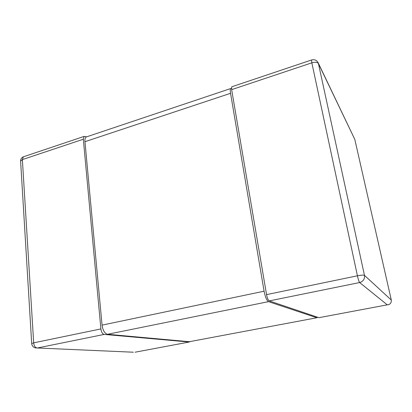 <?xml version="1.0" encoding="UTF-8"?>
<svg xmlns="http://www.w3.org/2000/svg" width="412" height="412" viewBox="0 0 412 412"><rect width="100%" height="100%" fill="white"/><g stroke="black" fill="none" stroke-linecap="round" stroke-linejoin="round"><path stroke-width="0.62" d="M269.232 300.909C268.145 300.219 267.259 298.118 266.559 294.616L231.647 89.641L311.838 62.83L357.42 275.798C358.26 279.47 359.001 281.72 359.655 282.544L269.232 300.909L318.903 317.688L388.511 304.602C390.499 304.061 391.431 302.542 391.307 300.039L354.809 139.426L318.213 62.856C316.776 60.152 314.541 59.199 311.508 59.992L311.838 62.83C315.175 61.893 317.374 62.13 318.424 63.541L318.213 62.856M231.647 89.641L231.724 86.803L232.059 86.69M387.275 304.854L359.655 282.544C363.271 281.437 364.872 279.042 364.466 275.371C363.544 274.938 361.195 275.082 357.42 275.798L266.559 294.616M311.673 59.941L231.724 86.803M86.34 136.939L85.634 136.511L84.063 136.418L83.332 139.225L100.889 328.92C101.362 332.113 102.464 333.947 104.205 334.415L189.237 342.032L189.968 341.594M104.205 334.415L37.198 348.022C35.236 347.635 34.067 345.905 33.676 342.836L31.693 343.572C31.961 345.822 33.202 347.264 35.427 347.898L133.354 352.214M84.063 136.418L23.335 156.823C21.496 157.703 20.585 159.14 20.605 161.133L22.372 159.604L23.335 156.823L24.045 156.586M231.498 88.467L230.689 88.554C230.195 89.224 230.148 90.81 230.55 93.308L264.082 291.202C265.24 297.026 266.724 300.513 268.531 301.651L107.553 334.281C104.684 333.499 102.856 330.445 102.063 325.125L84.954 141.692C84.774 139.354 85.176 137.788 86.17 136.995L87.184 136.655M107.553 334.281L189.345 341.708L316.874 317.745L317.446 317.199M189.927 341.599L189.345 341.708M268.531 301.651L316.874 317.745M391.307 300.039L364.466 275.371L318.424 63.541L354.809 139.426M135.095 352.198L189.237 342.032M100.889 328.92L33.676 342.836L22.372 159.604L83.332 139.225M264.082 291.202L102.063 325.125M84.954 141.692L230.55 93.308M20.605 161.133L31.693 343.572M86.17 136.995L230.689 88.554"/></g></svg>
